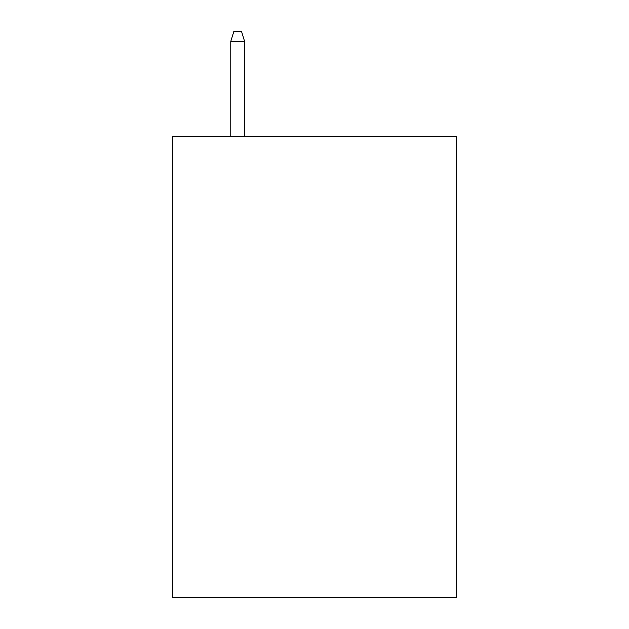 <?xml version="1.0" encoding="UTF-8"?>
<svg xmlns="http://www.w3.org/2000/svg" width="629" height="629" viewBox="0 0 629 629"><rect width="100%" height="100%" fill="white"/><g stroke="black" fill="none" stroke-linecap="round" stroke-linejoin="round"><path stroke-width="0.94" d="M456.599 136.682L456.599 597.55L172.401 597.55L172.401 136.682L456.599 136.682M244.602 136.682L244.602 41.435L230.772 41.435L230.772 136.682M230.772 41.435L233.846 31.45L241.528 31.45L244.602 41.435"/></g></svg>

